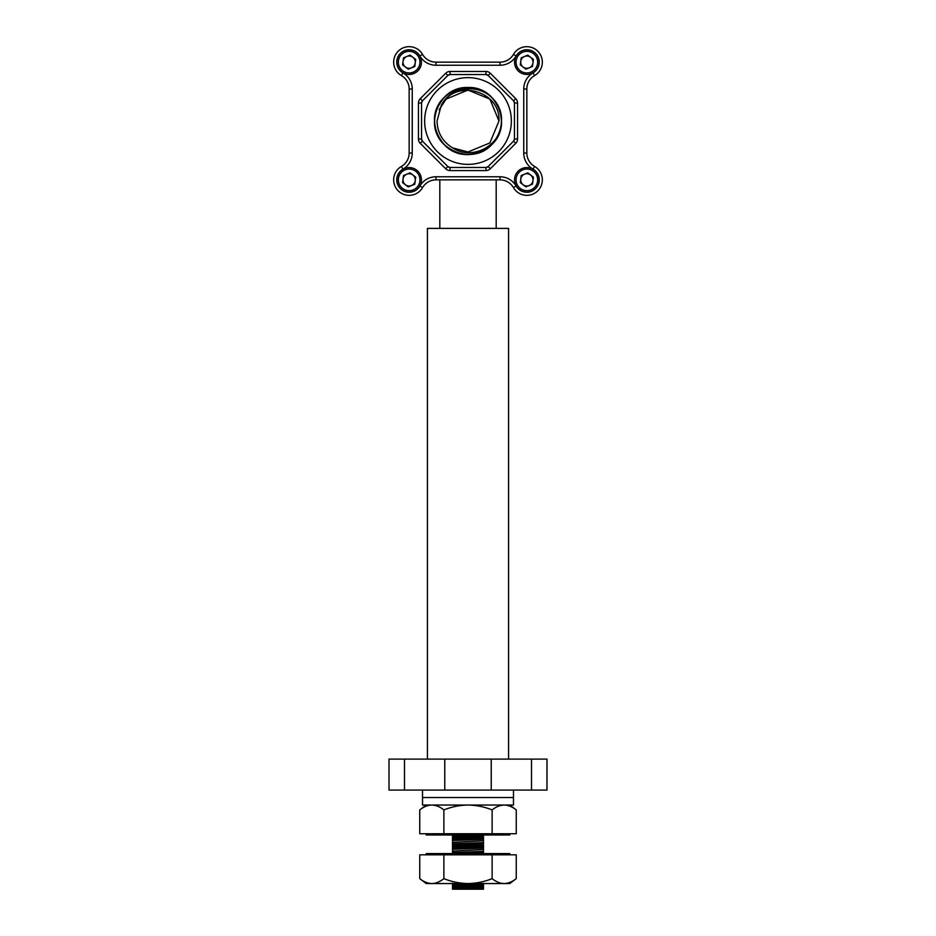 <?xml version="1.0" encoding="UTF-8"?>
<svg xmlns="http://www.w3.org/2000/svg" width="936" height="936" viewBox="0 0 936 936"><rect width="100%" height="100%" fill="white"/><g stroke="black" fill="none" stroke-linecap="round" stroke-linejoin="round"><path stroke-width="1.4" d="M435.977 176.764L435.977 179.864A15.491 15.491 0 0 0 422.557 187.609A15.491 15.491 0 0 1 393.658 179.864A15.491 15.491 0 0 1 401.404 166.444A15.491 15.491 0 0 0 409.149 153.036L409.149 88.978A15.491 15.491 0 0 0 401.404 75.57A15.491 15.491 0 0 1 405.136 47.198A15.491 15.491 0 0 1 422.557 54.417A15.491 15.491 0 0 0 435.977 62.15L500.023 62.15A15.491 15.491 0 0 0 513.443 54.417A15.491 15.491 0 0 1 542.342 62.15A15.491 15.491 0 0 1 534.596 75.57A15.491 15.491 0 0 0 526.851 88.978L526.851 153.036A15.491 15.491 0 0 0 534.596 166.444A15.491 15.491 0 0 1 530.864 194.817A15.491 15.491 0 0 1 513.443 187.609A15.491 15.491 0 0 0 500.023 179.864L435.977 179.864A15.491 15.491 0 0 0 422.557 187.609A15.491 15.491 0 0 1 393.658 179.864A15.491 15.491 0 0 1 401.404 166.444A15.491 15.491 0 0 0 409.149 153.036L412.25 153.036A18.58 18.58 0 0 1 402.948 169.135A12.39 12.39 0 0 0 405.943 191.833A12.39 12.39 0 0 0 419.878 186.053A18.58 18.58 0 0 1 435.977 176.764L500.023 176.764A18.58 18.58 0 0 1 516.122 186.053A12.39 12.39 0 0 0 535.614 188.627A12.39 12.39 0 0 0 533.052 169.135A18.58 18.58 0 0 1 523.75 153.036L523.75 88.978A18.58 18.58 0 0 1 533.052 72.891A12.39 12.39 0 0 0 535.614 53.399A12.39 12.39 0 0 0 516.122 55.961A18.58 18.58 0 0 1 500.023 65.251L435.977 65.251A18.58 18.58 0 0 1 419.878 55.961A12.39 12.39 0 0 0 396.759 62.15A12.39 12.39 0 0 0 402.948 72.891A18.58 18.58 0 0 1 412.25 88.978L412.25 153.036M511.36 121.013A43.36 43.36 0 0 0 468 77.641A43.36 43.36 0 0 0 424.64 121.013A43.36 43.36 0 0 0 468 164.373A43.36 43.36 0 0 0 511.36 121.013M514.461 103.042L514.461 138.973A3.1 3.1 0 0 1 513.56 141.16L488.147 166.561A3.1 3.1 0 0 1 485.959 167.474L450.04 167.474L447.853 166.561L422.44 141.16A3.1 3.1 0 0 1 421.539 138.973L421.539 103.042A3.1 3.1 0 0 1 422.44 100.854L447.853 75.453A3.1 3.1 0 0 1 450.04 74.541L485.959 74.541A3.1 3.1 0 0 1 488.147 75.453L513.56 100.854A3.1 3.1 0 0 1 514.461 103.042L513.56 100.854A3.1 3.1 0 0 1 514.461 103.042L517.561 103.042A6.189 6.189 0 0 0 515.748 98.666L513.56 100.854M488.147 75.453L485.959 74.541A3.1 3.1 0 0 1 488.147 75.453L490.347 73.265A6.189 6.189 0 0 0 485.959 71.452L450.04 71.452A6.189 6.189 0 0 0 445.653 73.265L420.252 98.666A6.189 6.189 0 0 0 418.439 103.042L418.439 138.973A6.189 6.189 0 0 0 420.252 143.348L445.653 168.749A6.189 6.189 0 0 0 450.04 170.574L450.04 167.474A3.1 3.1 0 0 1 447.853 166.561L445.653 168.749M450.04 74.541L447.853 75.453A3.1 3.1 0 0 1 450.04 74.541L450.04 71.452M422.44 100.854L421.539 103.042A3.1 3.1 0 0 1 422.44 100.854L420.252 98.666M446.098 99.111L439.159 109.711L446.098 99.111L468 90.031L489.902 99.111L498.97 121.013L489.902 142.916L468 151.983L452.591 147.876L468 151.983L489.902 142.916L498.97 121.013L489.902 142.916L468 151.983L452.591 147.876L468 151.983L489.902 142.916L498.97 121.013L489.902 142.916L468 151.983L452.591 147.876L468 151.983L489.902 142.916L498.97 121.013L489.902 142.916L468 151.983L452.591 147.876L468 151.983L489.902 142.916L498.97 121.013L489.902 142.916L468 151.983L452.591 147.876C442.611 141.699 437.416 132.748 437.03 121.013L441.265 105.347C455.048 78.273 500.748 90.535 498.97 121.013L489.902 99.111L468 90.031L446.098 99.111L439.159 109.711L446.098 99.111L439.159 109.711L446.098 99.111L468 90.031L489.902 99.111L498.97 121.013L489.902 99.111L468 90.031L446.098 99.111L439.159 109.711L446.098 99.111L439.159 109.711L446.098 99.111L468 90.031L489.902 99.111L498.97 121.013M441.265 105.347C451.047 85.34 481.443 83.14 494.653 100.725C500.116 108.155 502.304 116.415 501.181 125.506C498.35 147.291 470.948 160.337 452.591 147.876M421.539 138.973L422.44 141.16A3.1 3.1 0 0 1 421.539 138.973L418.439 138.973M485.959 167.474L488.147 166.561A3.1 3.1 0 0 1 485.959 167.474L485.959 170.574A6.189 6.189 0 0 0 490.347 168.749L488.147 166.561M513.56 141.16L514.461 138.973A3.1 3.1 0 0 1 513.56 141.16L515.748 143.348A6.189 6.189 0 0 0 517.561 138.973L514.461 138.973M501.485 120.884L501.181 125.506C498.865 152.194 462.185 164.373 444.319 144.694C422.955 125.506 439.323 85.972 468 87.516C485.889 87.048 501.953 103.124 501.485 121.013C503.03 149.69 463.507 166.058 444.319 144.694C422.955 125.506 439.323 85.972 468 87.516C485.889 87.048 501.953 103.124 501.485 121.013C501.953 138.891 485.889 154.966 468 154.499C439.323 156.043 422.955 116.509 444.319 97.332C463.507 75.956 503.03 92.336 501.485 121.013C501.953 138.891 485.889 154.966 468 154.499C450.111 154.966 434.047 138.891 434.515 121.013C432.97 92.336 472.493 75.956 491.681 97.332C504.656 113.116 504.656 128.899 491.681 144.694C472.493 166.058 432.97 149.69 434.515 121.013C434.047 103.124 450.111 87.048 468 87.516C496.677 85.972 513.045 125.506 491.681 144.694C472.493 166.058 432.97 149.69 434.515 121.013C432.97 92.336 472.493 75.956 491.681 97.332C504.656 113.116 504.656 128.899 491.681 144.694C472.493 166.058 432.97 149.69 434.515 121.013C432.97 92.336 472.493 75.956 491.681 97.332C504.656 113.116 504.656 128.899 491.681 144.694C475.897 157.669 460.102 157.669 444.319 144.694C422.955 125.506 439.323 85.972 468 87.516C485.889 87.048 501.953 103.124 501.485 121.013C503.03 149.69 463.507 166.058 444.319 144.694C431.344 128.899 431.344 113.116 444.319 97.332C463.507 75.956 503.03 92.336 501.485 121.013C501.953 138.891 485.889 154.966 468 154.499C439.323 156.043 422.955 116.509 444.319 97.332C463.507 75.956 503.03 92.336 501.485 121.013C502.585 145.724 472.259 163.414 451.257 150.017M508.576 759.108L508.576 228.396L427.424 228.396L427.424 759.108M496.185 228.396L496.185 179.864M439.815 228.396L439.815 179.864M542.342 179.864A15.491 15.491 0 0 0 534.596 166.444A15.491 15.491 0 0 1 530.864 194.817A15.491 15.491 0 0 1 513.443 187.609A15.491 15.491 0 0 0 500.023 179.864L500.023 176.764M452.509 841.827L452.509 837.451L483.491 836.421L483.491 840.797L452.509 842.365L483.491 840.797M452.509 838.001L483.491 836.971M452.509 850.567L452.509 846.191L483.491 845.161L483.491 849.537L452.509 851.116L483.491 849.537M452.509 846.741L483.491 845.711M474.33 889.2L452.509 889.2L452.509 885.538L483.491 884.508L483.491 889.2L474.33 889.2L483.491 888.872M452.509 886.076L483.491 885.047M452.509 837.451L452.509 836.164L483.491 834.982L483.491 836.421M452.509 840.528L483.491 839.358M452.509 846.191L452.509 844.904L483.491 843.722L483.491 845.161M452.509 849.268L483.491 848.098M453.925 853.573L483.491 852.462L483.491 853.913M452.509 885.538L452.509 884.239L470.983 883.549M452.509 888.615L483.491 887.433M452.509 887.515L483.491 886.345M452.509 884.239L452.509 883.151M452.509 853.644L452.509 852.556L483.491 851.374L483.491 852.462M452.509 848.18L483.491 846.998M452.509 844.904L452.509 843.804L483.491 842.634L483.491 843.722M452.509 839.44L483.491 838.258M452.509 836.164L452.509 835.064L454.124 834.994M452.509 852.556L452.509 851.116M483.491 850.087L483.491 851.374M452.509 843.804L452.509 842.365M483.491 841.335L483.491 842.634M531.496 759.108L491.236 759.108L491.236 790.078L531.496 790.078L531.496 759.108L546.987 759.108L546.987 790.078L531.496 790.078M389.013 790.078L389.013 759.108L389.013 790.078L444.764 790.078L444.764 759.108L404.504 759.108L404.504 790.078M533.052 72.891L534.596 75.57A15.491 15.491 0 0 0 542.342 62.15A15.491 15.491 0 0 1 534.596 75.57A15.491 15.491 0 0 0 526.851 88.978L523.75 88.978M393.658 62.15A15.491 15.491 0 0 0 401.404 75.57A15.491 15.491 0 0 1 393.658 62.15M444.764 790.078L491.236 790.078M444.764 759.108L491.236 759.108M389.013 759.108L404.504 759.108M509.781 854.837L509.781 853.573L426.219 853.573L426.219 854.837M419.761 854.837L419.761 878.635C423.622 881.759 427.647 883.397 431.824 883.549C435.965 883.408 439.978 881.77 443.875 878.635L443.875 854.837L419.761 854.837M443.875 854.837L492.125 854.837L492.125 878.635C484.321 881.77 476.284 883.408 468 883.549C459.658 883.397 451.608 881.759 443.875 878.635M492.125 878.635C495.986 881.759 500 883.397 504.176 883.549C508.318 883.408 512.343 881.77 516.239 878.635L516.239 854.837L492.125 854.837M516.239 878.635L509.781 883.549L426.219 883.549L419.761 878.635M426.219 833.73L426.219 834.994L509.781 834.994L509.781 833.73M516.239 833.73L516.239 809.933C512.378 806.82 508.353 805.171 504.176 805.018C500.035 805.159 496.021 806.797 492.125 809.933L492.125 833.73L516.239 833.73M492.125 833.73L443.875 833.73L443.875 809.933C451.678 806.809 459.716 805.159 468 805.018C476.342 805.171 484.392 806.82 492.125 809.933M443.875 809.933C440.014 806.82 436 805.171 431.824 805.018C427.682 805.159 423.657 806.797 419.761 809.933L419.761 833.73L443.875 833.73M422.522 790.078L422.522 805.03L513.478 805.03L513.478 797.554L422.522 797.554L513.478 797.554L513.478 790.078M523.107 184.731A6.154 6.154 0 0 0 532.947 180.671A6.154 6.154 0 0 0 524.511 174.178A6.154 6.154 0 0 0 523.107 184.731M531.543 191.225A12.297 12.297 0 0 0 538.212 175.172A12.297 12.297 0 0 0 522.159 168.503A12.297 12.297 0 0 0 515.49 184.556A12.297 12.297 0 0 0 531.543 191.225M530.981 189.844A10.799 10.799 0 0 0 536.831 175.734A10.799 10.799 0 0 0 522.733 169.884A10.799 10.799 0 0 0 516.871 183.982A10.799 10.799 0 0 0 530.981 189.844M533.415 177.15L532.479 184.193L525.915 186.896L520.287 182.578L521.223 175.535L527.787 172.821L533.415 177.15M405.405 184.731A6.154 6.154 0 0 0 415.245 180.671A6.154 6.154 0 0 0 406.797 174.178A6.154 6.154 0 0 0 405.405 184.731M413.841 191.225A12.297 12.297 0 0 0 420.51 175.172A12.297 12.297 0 0 0 404.457 168.503A12.297 12.297 0 0 0 397.788 184.556A12.297 12.297 0 0 0 413.841 191.225M413.267 189.844A10.799 10.799 0 0 0 419.129 175.734A10.799 10.799 0 0 0 405.019 169.884A10.799 10.799 0 0 0 399.169 183.982A10.799 10.799 0 0 0 413.267 189.844M415.713 177.15L414.777 184.193L408.213 186.896L402.585 182.578L403.521 175.535L410.085 172.821L415.713 177.15M523.107 67.029A6.154 6.154 0 0 0 532.947 62.958A6.154 6.154 0 0 0 524.511 56.476A6.154 6.154 0 0 0 523.107 67.029M531.543 73.523A12.297 12.297 0 0 0 538.212 57.459A12.297 12.297 0 0 0 522.159 50.79A12.297 12.297 0 0 0 515.49 66.854A12.297 12.297 0 0 0 531.543 73.523M530.981 72.13A10.799 10.799 0 0 0 536.831 58.032A10.799 10.799 0 0 0 522.733 52.17A10.799 10.799 0 0 0 516.871 66.28A10.799 10.799 0 0 0 530.981 72.13M533.415 59.448L532.479 66.479L525.915 69.194L520.287 64.865L521.223 57.833L527.787 55.119L533.415 59.448M405.405 67.029A6.154 6.154 0 0 0 415.245 62.958A6.154 6.154 0 0 0 406.797 56.476A6.154 6.154 0 0 0 405.405 67.029M413.841 73.523A12.297 12.297 0 0 0 420.51 57.459A12.297 12.297 0 0 0 404.457 50.79A12.297 12.297 0 0 0 397.788 66.854A12.297 12.297 0 0 0 413.841 73.523M413.267 72.13A10.799 10.799 0 0 0 419.129 58.032A10.799 10.799 0 0 0 405.019 52.17A10.799 10.799 0 0 0 399.169 66.28A10.799 10.799 0 0 0 413.267 72.13M415.713 59.448L414.777 66.479L408.213 69.194L402.585 64.865L403.521 57.833L410.085 55.119L415.713 59.448M402.948 169.135L401.404 166.444M419.878 55.961L422.557 54.417A15.491 15.491 0 0 0 435.977 62.15L435.977 65.251M500.023 65.251L500.023 62.15A15.491 15.491 0 0 0 513.443 54.417A15.491 15.491 0 0 1 542.342 62.15M490.347 73.265L515.748 98.666M517.561 103.042L517.561 138.973M515.748 143.348L490.347 168.749M485.959 170.574L450.04 170.574M412.25 88.978L409.149 88.978A15.491 15.491 0 0 0 401.404 75.57L402.948 72.891M523.75 153.036L526.851 153.036A15.491 15.491 0 0 0 534.596 166.444L533.052 169.135M513.443 54.417L516.122 55.961M419.878 186.053L422.557 187.609M513.443 187.609L516.122 186.053M485.959 74.541L485.959 71.452M447.853 75.453L445.653 73.265M421.539 103.042L418.439 103.042M422.44 141.16L420.252 143.348M509.792 805.03L516.239 809.933M426.208 805.03L419.761 809.933"/></g></svg>
